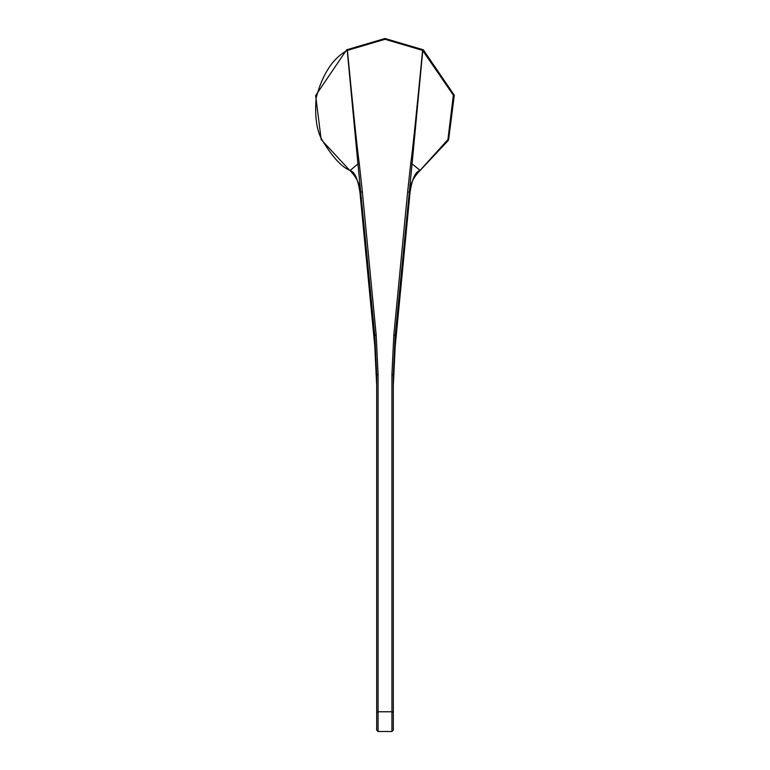 <?xml version="1.0" encoding="UTF-8"?>
<svg xmlns="http://www.w3.org/2000/svg" width="770" height="770" viewBox="0 0 770 770"><rect width="100%" height="100%" fill="white"/><g stroke="black" fill="none" stroke-linecap="round" stroke-linejoin="round"><path stroke-width="1.16" d="M352.564 172.355L349.859 170.517L321.167 139.553L315.652 95.499L346.654 49.809L385 38.5L423.346 49.809L454.3 95.249L448.535 140.178L419.91 170.651C412.932 177.899 409.65 185.147 410.054 192.394L410.054 192.394M359.946 192.365C357.867 178.833 354.566 171.546 350.052 170.517L350.09 170.651C357.068 177.899 360.35 185.147 359.946 192.394L362.352 191.788L359.253 163.346C357.434 150.756 353.488 113.103 347.405 50.387L346.654 49.809L347.405 50.387L385 39.299L385 38.5L423.346 49.8L422.595 50.387L385 39.299M362.352 191.788L376.164 334.883L378.07 374.403L378.07 711.778L391.93 711.778L391.93 374.403L393.836 334.883L407.648 191.788L410.747 163.346L412.065 163.914L422.778 50.406L423.346 49.809M410.747 163.346C412.489 151.555 416.435 113.902 422.595 50.387L453.338 95.162L447.919 139.591L419.948 170.517C415.415 171.566 412.123 178.852 410.054 192.365M376.684 703.78L376.684 730.114L378.07 731.5L391.93 731.5L393.316 730.114L393.316 374.99L395.212 335.576L412.065 163.914L420.15 170.401L417.436 172.355M359.946 192.394L374.788 346.115L374.788 335.576L357.935 163.914L350.052 170.517M359.253 163.346L357.935 163.914L347.222 50.406C332.756 58.356 322.399 74.199 316.162 97.934C314.574 117.579 316.855 132.103 323.015 141.507C332.958 157.542 341.899 167.167 349.85 170.401L350.09 170.651M376.164 334.883L374.788 335.576L376.684 374.99L376.684 712.365L378.07 711.778L378.07 731.5M376.684 730.114L376.684 712.365M407.648 191.788L410.044 192.529M376.684 385.529L374.788 346.115L376.684 385.529M376.684 374.99L378.07 374.403M391.93 731.5L391.93 711.778L393.316 712.365M393.316 374.99L391.93 374.403M395.212 346.144L393.316 385.529L395.212 346.115L410.044 192.481L395.212 346.144L395.212 335.576L393.836 334.883M374.788 346.144L359.956 192.529M346.654 49.809L385 38.5"/></g></svg>
